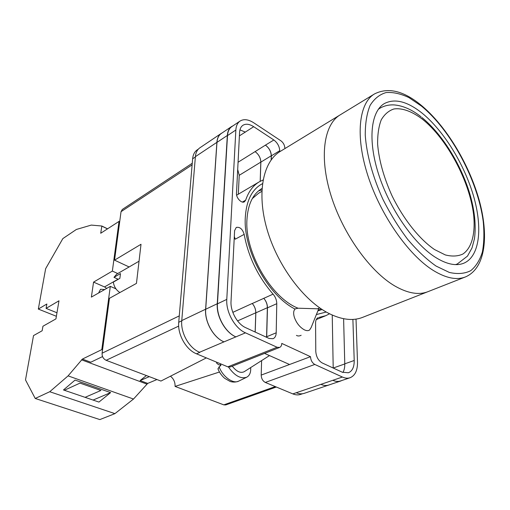<?xml version="1.0" encoding="UTF-8"?>
<svg xmlns="http://www.w3.org/2000/svg" width="510" height="510" viewBox="0 0 510 510"><rect width="100%" height="100%" fill="white"/><g stroke="black" fill="none" stroke-linecap="round" stroke-linejoin="round"><path stroke-width="0.76" d="M326.26 312.024L316.378 314.568M295.022 309.06C267.897 295.411 243.053 249.76 245.304 217.279C246.419 200.283 252.144 189.076 262.478 183.67M261.987 188.451L261.981 188.458C252.903 193.908 247.892 204.319 246.942 219.689C244.641 252.246 271.212 297.885 298.063 308.206M317.883 310.851L322.154 309.525M318.081 310.813L320.886 308.684M277.089 347.259L279.639 347.425L230.373 366.939L227.811 366.837L277.089 347.259L245.476 332.839C234.951 328.37 225.841 312.101 226.784 299.389L235.856 130.024C236.13 125.811 237.539 122.814 240.083 121.048C243.837 118.779 248.427 119.378 253.846 122.853L280.927 140.811C283.318 142.672 284.612 145.031 284.809 147.894L285.396 148.282M198.333 149.137L197.153 149.927C194.54 151.744 193.035 154.696 192.633 158.795L178.73 322.263C177.429 334.464 186.08 349.783 196.497 353.8L227.811 366.837M302.577 393.739L300.581 394.408C298.191 395.199 295.609 395.027 292.842 393.898L332.813 380.301C335.58 381.518 338.136 381.741 340.482 380.964L350.058 377.744C355.119 375.634 357.599 370.413 357.497 362.068L356.025 319.113M261.611 360.608L261.197 375.086C261.362 378.573 262.733 381.027 265.308 382.443L292.842 393.898M264.562 353.398L289.552 364.503L310.494 356.681L281.769 343.415C281.692 345.48 280.984 346.819 279.639 347.425M296.431 335.382C297.815 336.198 299.389 336.166 301.142 335.274M317.449 318.081L318.202 317.647C316.5 318.438 315.626 320.242 315.582 323.059L315.779 351.396C316.206 356.796 318.336 360.64 322.167 362.935L342.286 372.211L348.387 372.772C352.333 371.121 354.278 367.028 354.214 360.493L352.894 319.426M319.043 317.424L325.871 315.645L329.549 313.777M244.169 234.364C242.511 229.035 239.872 226.727 236.245 227.441L234.606 230.616L231.024 301.416C230.316 311.4 237.43 324.111 245.68 327.669L269.082 338.455L273.054 338.716C275.03 337.798 276.082 335.822 276.203 332.8L276.771 303.686C276.72 300.167 275.496 296.986 273.086 294.142C257.977 276.72 248.332 256.791 244.169 234.364L235.218 239.203L234.307 236.455M239.4 135.87L253.693 126.697C249.454 124 245.865 123.528 242.926 125.294C240.898 126.69 239.783 129.068 239.572 132.421L236.487 193.392C236.066 197.893 241.619 203.739 244.43 201.794L245.661 200.181C248.574 191.607 253.138 185.474 259.354 181.79L263.064 179.985M253.693 126.697L273.851 139.989C277.491 142.8 279.454 146.376 279.729 150.718L279.709 151.757M310.494 356.681C310.769 360.328 312.209 362.916 314.804 364.452L342.401 377.037C345.168 378.273 347.724 378.509 350.058 377.744M329.658 384.731L304.209 393.35C301.818 394.134 299.242 393.962 296.476 392.827M199.856 352.365L196.497 353.8M216.967 142.386L227.333 135.482C227.638 131.287 229.066 128.303 231.623 126.531L221.327 133.461C218.752 135.246 217.298 138.223 216.967 142.386L205.702 309.251C204.593 321.74 213.505 337.601 223.992 341.872L199.595 352.251C189.172 348.202 180.483 332.813 181.764 320.58L205.619 309.213L216.897 142.347C217.228 138.178 218.682 135.201 221.257 133.416L222.201 132.868M221.257 133.416L199.888 147.798C197.281 149.608 195.776 152.566 195.387 156.672L181.764 320.58M332.233 315.052L333.202 368.022M245.399 132.141L239.942 129.871M240.083 121.048L231.789 126.633C229.232 128.405 227.804 131.395 227.498 135.59L235.856 130.024M223.992 341.872L245.476 332.839M227.498 135.59L217.445 303.832C216.425 316.449 225.452 332.533 235.958 336.912M342.937 372.485C344.237 370.177 344.849 367.296 344.773 363.828L354.214 360.493M343.606 318.718L344.773 363.828M238.062 162.244L255.096 151.623C258.723 154.339 260.648 157.839 260.871 162.123L271.263 155.767C271.014 151.451 269.07 147.913 265.429 145.14L273.851 139.989M271.263 159.751L271.365 155.831C271.11 151.515 269.165 147.976 265.531 145.203M255.191 332.055L255.835 312.84C255.835 309.391 254.649 306.28 252.278 303.514L252.233 303.469C254.605 306.236 255.784 309.34 255.784 312.789L255.147 332.029M252.278 303.514L273.086 294.142M266.692 337.359L267.469 307.83C267.444 304.336 266.233 301.187 263.836 298.375M261.891 189.969L258.5 190.918M341.898 380.492L340.635 381.034C338.289 381.805 335.733 381.582 332.96 380.371M231.623 126.531L233.102 125.747M227.333 135.482L217.26 303.743C216.234 316.359 225.261 332.45 235.773 336.829M271.161 159.898L271.263 155.767M263.74 298.267C266.124 301.072 267.336 304.221 267.361 307.708L266.577 337.308M340.635 381.034L328.759 385.031C326.4 385.809 323.837 385.605 321.064 384.412M260.227 181.299L260.871 162.123M328.822 385.063C326.464 385.84 323.901 385.63 321.134 384.444M255.051 151.597C258.678 154.313 260.604 157.813 260.827 162.097L260.183 181.318M223.915 341.84C213.429 337.569 204.51 321.708 205.619 309.213M238.297 194.221L239.228 175.3L260.827 162.097M237.698 169.537L239.228 175.3M298.127 308.212L295.354 308.837C293.53 310.329 293.173 313.076 294.289 317.08C296.361 322.957 299.708 327.203 304.336 329.823C306.491 330.843 308.244 330.907 309.583 330.021L311.132 327.573L318.693 308.837L298.127 308.212M216.559 362.151L216.597 363.075L218.529 364.688L220.785 365.128M269.484 355.585L244.245 371.675C240.573 373.46 236.583 371.631 232.26 366.186M220.32 363.719L220.9 365.46L219.121 366.786C222.596 376.654 233.261 384.317 238.782 381.085L246.591 377.272M250.659 367.589C251.003 372.319 249.709 375.519 246.77 377.183C240.765 379.172 234.676 375.8 228.505 367.06M218.044 369.106L219.121 366.786M98.608 292.995L100.527 289.285L104.735 289.514M146.389 375.545L140.091 380.575L147.709 383.405L133.505 399.037L114.916 413.635L99.845 419.583L35.228 398.469L25.5 379.905L33.526 335.586L42.151 330.76L42.948 326.234L55.941 318.884L58.981 300.792L46.085 308.391L46.863 303.998L38.326 309.073L45.645 268.674L62.845 238.597L76.379 229.462L91.303 225.088L101.853 226.019L107.565 228.824M56.38 316.283L38.326 309.073M106.756 288.367L104.512 286.932L93.566 282.106L91.373 297.107L110.307 286.352L101.809 349.599L82.391 359.091L68.091 375.876L49.738 391.731L35.228 398.469M93.566 282.106L112.359 271.078L119.034 221.397L119.691 221.722M101.853 226.019L100.712 233.261L119.034 221.397M117.753 273.545L112.359 271.078M115.942 288.845L110.307 286.352M101.809 349.599L102.542 349.885M133.505 399.037L68.091 375.876M114.916 413.635L49.738 391.731M110.613 392.611L75.066 380.077L63.476 389.965L98.94 402.071L110.613 392.611L93.081 400.069M82.391 359.091L90.786 362.215L102.555 356.586M146.842 384.087L81.536 359.831M147.709 383.405L156.959 379.548M140.091 380.575L149.315 376.654M85.081 397.341L100.923 390.469L80 383.112L64.349 390.265M101.764 226.077L107.476 228.882M56.967 312.77L46.085 308.391M465.381 276.955L427.928 291.682C418.837 295.233 407.885 293.384 395.078 286.129C370.12 271.753 342.803 233.688 330.939 195.279C318.999 156.838 323.888 124.491 340.087 114.922C323.888 124.491 318.999 156.838 330.939 195.279C342.803 233.688 370.12 271.753 395.078 286.129C407.885 293.384 418.837 295.233 427.928 291.682L362.572 317.379C352.933 321.141 341.668 319.808 328.778 313.389C303.673 300.645 277.44 265.519 267.023 229.322C256.53 193.086 262.975 161.689 280.137 151.489L374.448 93.961C358.919 103.103 355.043 135.915 367.863 175.619C380.607 215.277 408.491 255.07 433.264 270.434C445.969 278.186 456.673 280.36 465.381 276.955C485.82 268.279 489.064 235.32 478.973 199.448C468.715 163.359 445.836 125.562 421.056 105.149M261.828 191.371L258.685 193.188L252.31 198.581M422.044 113.093C407.35 101.394 394.817 98.2 384.444 103.524C370.846 111.352 367.551 139.868 378.618 174.299C389.614 208.698 413.655 243.436 435.221 257.199C446.543 264.308 456.067 266.309 463.8 263.211C479.814 256.46 482.798 227.862 473.529 195.987C464.215 164.041 443.655 130.598 422.044 113.093M119.895 292.542C116.159 290.101 113.972 286.62 113.341 282.106L119.863 278.377L120.475 273.583L113.972 277.338L116.682 274.163L139.039 261.209M118.275 279.282L113.972 277.338M276.324 387.026L225.751 404.927L223.788 404.863L275.279 386.593M219.459 372.013L175.077 386.414L223.788 404.863M175.077 386.414C175.204 382.143 173.661 378.745 170.442 376.214M178.678 326.107L106.137 360.302L160.943 381.059L206.346 357.899M106.137 360.302C103.307 358.887 101.955 356.522 102.096 353.207L179.271 315.888M129.119 266.959L114.546 260.151L141.015 244.277L136.457 283.394L109.44 298.318L102.096 353.207M192.123 164.851L121.036 211.682L114.546 260.151M121.036 211.682L122.311 209.463L192.257 163.257M332.813 380.301L342.401 377.037M265.308 382.443L314.804 364.452M261.197 375.086L289.552 364.503M217.445 303.832L226.784 299.389M255.096 151.623L265.429 145.14M271.365 155.831L279.729 150.718M242.428 202.049L245.661 200.181M234.186 238.909L235.059 238.438M232.821 312.356L252.233 303.469M267.469 307.83L276.771 303.686M266.73 336.721L276.203 332.8M205.702 309.251L217.26 303.743M265.869 336.976L266.615 336.67M255.835 312.84L267.361 307.708M333.215 368.029L344.779 363.949M195.387 156.672L216.897 142.347M237.552 320.917L255.784 312.789M192.633 158.795L195.362 156.984M178.73 322.263L181.745 320.828M104.512 286.932L118.059 279.187M455.755 264.62L457.272 264.001L455.526 264.613M434.52 249.537L445.3 254.93C452 256.632 457.846 256.339 462.838 254.056C471.96 247.943 475.613 233.147 473.567 214.372C469.468 180.942 446.996 138.847 422.611 119.353C412.265 111.486 402.282 107.75 393.924 108.968C388.703 110.689 384.476 114.323 381.238 119.863C378.7 126.454 377.496 134.608 377.636 144.317C378.962 160.204 383.724 177.276 391.916 195.54C403.359 219.09 419.418 239.235 434.52 249.537M378.331 109.274L379.873 108.248L378.465 109.083M436.031 266.048L449.348 272.442C457.572 274.31 464.699 273.723 470.736 270.676C476.008 266.354 479.891 260.113 482.383 251.965C484.054 242.938 484.328 232.758 483.219 221.416C477.921 180.699 451.012 130.216 421.394 106.035L408.931 97.595C400.758 93.712 393.159 92.036 386.127 92.559C379.606 94.446 374.27 98.71 370.132 105.353C366.837 113.328 365.211 123.305 365.256 135.277C366.601 154.377 372.714 176.823 382.812 199.104C390.182 213.722 398.463 227.141 407.668 239.356C417.129 250.499 426.583 259.392 436.031 266.048M236.64 195.196L259.354 181.79M316.264 319.585L325.871 315.645M217.904 368.743C219.421 372.555 221.697 375.762 224.744 378.363L230.208 381.486C233.172 382.385 236.028 382.251 238.782 381.085M319.732 307.893L317.564 308.805M457.272 264.001L467.498 256.09L472.011 247.917L474.447 238.808C476.257 225.273 474.638 210.018 469.582 193.022C460.568 163.793 442.074 133.971 421.891 117.485M421.107 116.86C412.093 109.688 403.142 105.71 394.255 104.926C389.053 104.626 384.259 105.736 379.873 108.248M420.673 104.837C403.372 90.742 387.963 87.114 374.448 93.961"/></g></svg>
